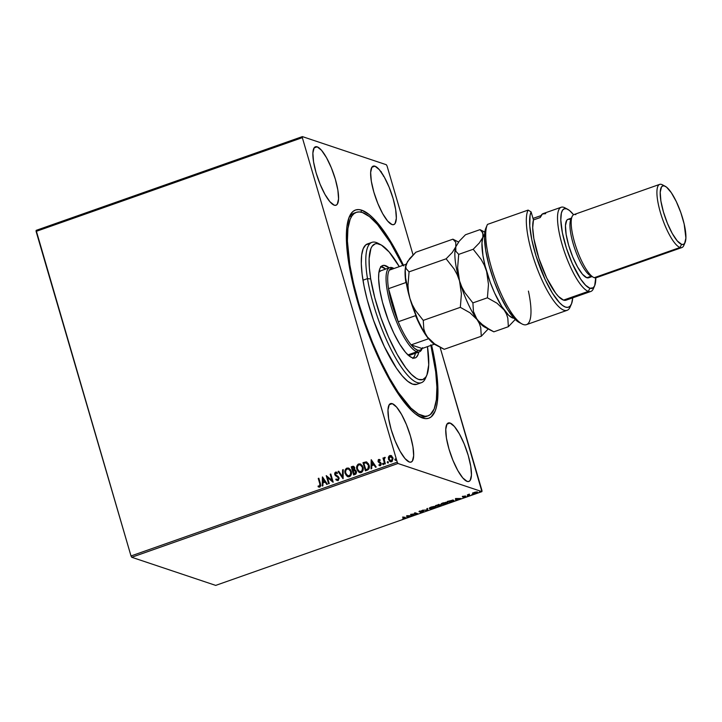 <?xml version="1.0" encoding="UTF-8"?>
<svg xmlns="http://www.w3.org/2000/svg" width="722" height="722" viewBox="0 0 722 722"><rect width="100%" height="100%" fill="white"/><g stroke="black" fill="none" stroke-linecap="round" stroke-linejoin="round"><path stroke-width="1.08" d="M355.215 212.846A107.876 28.456 70.6 0 0 348.762 218.215A107.876 28.456 -109.4 0 1 354.06 213.152L356.316 212.358A107.876 28.456 -109.4 0 1 402.75 265.416L390.412 242.655L377.498 224.524L369.529 216.654L362.426 212.53L359.285 211.925L356.46 212.313L353.988 213.676L351.876 216.004L350.152 219.271L347.932 228.522L347.408 241.058L349.845 264.947A107.876 28.456 -109.4 0 1 356.316 212.358M418.444 416.034A107.876 28.456 70.6 0 0 419.599 416.477L422.541 418.02A110.358 29.115 -109.4 0 1 419.915 416.874A110.358 29.115 -109.4 0 1 364.7 323.781A110.358 29.115 -109.4 0 1 349.376 216.636A110.358 29.115 -109.4 0 1 361.776 210.21L360.82 212.106L361.776 210.21L358.554 209.579L355.666 209.958L353.13 211.347L350.964 213.721L349.204 217.06L346.921 226.5L346.434 232.52L347.598 255.001L352.607 282.573L361.018 312.861L372.11 343.266L384.934 371.144L398.373 394.122L411.278 410.204L415.267 413.778L422.541 418.02L425.754 418.643L428.642 418.264L431.178 416.874L435.113 411.161L436.467 406.883L437.388 401.721L437.929 388.905L435.456 364.484L431.594 345.179A110.358 29.115 -109.4 0 1 422.541 418.02L419.599 416.477A107.876 28.456 -109.4 0 1 418.444 416.034M374.953 166.186L371.848 167.278L374.953 166.186L373.238 166.114L371.92 167.17L370.648 172.45L371.325 181.222L373.861 192.142L377.859 203.559L382.714 213.73L387.687 221.103L392.028 224.56A31.001 8.177 -109.4 0 1 374.772 195.111A31.001 8.177 -109.4 0 1 373.193 166.132A31.001 8.177 -109.4 0 1 374.953 166.186A31.001 8.177 -109.4 0 1 392.208 195.626A31.001 8.177 -109.4 0 1 393.788 224.605A31.001 8.177 -109.4 0 1 392.028 224.56L393.743 224.623L395.06 223.567L396.333 218.288L395.656 209.515L393.12 198.595L389.122 187.178L384.266 177.016L379.294 169.643L374.953 166.186M392.29 403.67L389.185 404.762L392.29 403.67L390.575 403.598L389.248 404.654L387.976 409.934L388.662 418.706L391.189 429.626L395.196 441.043L400.051 451.214L405.024 458.587L409.356 462.044A31.001 8.177 -109.4 0 1 392.109 432.595A31.001 8.177 -109.4 0 1 390.521 403.616A31.001 8.177 -109.4 0 1 392.29 403.67A31.001 8.177 -109.4 0 1 409.536 433.11A31.001 8.177 -109.4 0 1 411.125 462.089A31.001 8.177 -109.4 0 1 409.356 462.044L411.071 462.107L412.388 461.051L413.67 455.772L412.984 446.999L410.448 436.079L406.45 424.662L401.594 414.5L396.622 407.127L392.29 403.67M450.059 423.029L446.954 424.121L450.059 423.029L448.344 422.957L447.026 424.013L445.754 429.292L446.431 438.064L448.967 448.985L452.965 460.401L457.82 470.573L462.793 477.946L467.134 481.403A31.001 8.177 -109.4 0 1 449.878 451.954A31.001 8.177 -109.4 0 1 448.299 422.975A31.001 8.177 -109.4 0 1 450.059 423.029A31.001 8.177 -109.4 0 1 467.314 452.468A31.001 8.177 -109.4 0 1 468.894 481.448A31.001 8.177 -109.4 0 1 467.134 481.403L468.849 481.466L470.166 480.41L471.439 475.13L470.762 466.358L468.226 455.438L464.228 444.021L459.373 433.859L454.4 426.485L450.059 423.029M317.184 146.828L314.079 147.92L317.184 146.828L315.469 146.756L314.142 147.811L312.87 153.091L313.556 161.863L316.083 172.784L320.09 184.2L324.945 194.362L329.918 201.736L334.25 205.192A31.001 8.177 -109.4 0 1 317.003 175.753A31.001 8.177 -109.4 0 1 315.415 146.774A31.001 8.177 -109.4 0 1 317.184 146.828A31.001 8.177 -109.4 0 1 334.43 176.267A31.001 8.177 -109.4 0 1 336.019 205.247A31.001 8.177 -109.4 0 1 334.25 205.192L335.965 205.265L337.282 204.209L338.564 198.929L337.878 190.157L335.342 179.236L331.344 167.82L326.488 157.658L321.516 150.275L317.184 146.828M36.1 231.41L302.337 137.64L397.244 462.188L131.007 555.967L36.1 231.41L36.145 230.372L302.383 136.602L36.145 230.372L131.007 555.967L397.244 462.188L302.337 137.64L302.383 136.602L386.342 164.733L302.383 136.602L302.337 137.64L36.1 231.41M390.512 461.755L388.653 459.472L388.346 457.676L389.636 461.259L392.118 461.457L393.084 458.389L391.315 455.645L388.959 456.133L388.626 457.143L389.979 455.582L388.472 457.089L388.499 459.418L390.431 461.728L391.631 461.71L392.958 457.847L391.153 455.564M384.718 464.029L385.322 463.813L384.212 459.282L384.862 457.342L383.833 458.723L383.572 457.847L382.967 458.055L384.718 464.029L385.322 463.813L384.23 459.724L385.124 457.405L383.833 458.723L383.572 457.847L382.967 458.055L384.718 464.029M379.619 465.672L378.942 465.284L380.422 465.654L381.207 463.479L378.626 461.168L378.978 460.158L379.943 460.51L380.151 459.869L378.265 459.752L378.211 461.863L380.638 463.894L380.304 464.869L379.122 464.607L378.942 465.284L380.566 465.591L381.306 464.102L380.738 462.622L378.626 461.168L378.851 460.221L379.943 460.51L380.151 459.869L378.725 459.436L379.492 459.481M367.209 470.193L369.213 468.136L368.653 464.047L366.433 461.936L362.986 462.667L365.377 470.843L367.209 470.193C369.231 469.156 369.854 467.477 369.068 465.148L366.144 461.881L362.986 462.667L365.377 470.843L367.209 470.193M353.636 474.977L355.946 473.966L356.533 472.314L355.919 470.509L354.538 469.796L354.439 467.053L352.986 466.259L351.244 466.809L353.636 474.977L355.215 474.426L356.397 471.448L354.538 469.796L354.773 467.793L353.554 466.304L351.244 466.809L353.636 474.977M343.004 478.722L343.248 469.625L342.58 469.86L342.481 476.728L338.744 471.204L338.086 471.439L343.004 478.722M329.232 483.569L327.454 477.495L333.185 482.179L330.793 474.011L330.189 474.219L331.967 480.32L326.236 475.618L328.627 483.785L329.232 483.569L327.454 477.495L333.041 482.233L330.793 474.011L330.189 474.219L331.967 480.32L326.236 475.618L328.627 483.785L329.232 483.569M318.943 487.115L318.086 486.691L319.855 487.106L320.46 483.74L318.844 478.217L318.24 478.433L320.297 485.392L319.756 486.321L318.366 486.005L319.756 486.321L319.828 483.866L319.873 486.096L318.212 485.951L318.086 486.691L319.855 487.106L320.83 485.599L318.844 478.217L318.24 478.433L319.981 483.921L318.24 478.433L319.828 483.866L319.602 486.276L318.212 485.951L318.086 486.691L319.025 487.142M322.391 476.971L322.247 486.032L322.905 485.798L322.951 482.892L325.171 482.115L326.75 484.444L327.409 484.218L322.49 476.935L322.247 486.032L322.905 485.798L322.951 482.892L325.171 482.115L326.75 484.444L327.409 484.218L322.391 476.971M337.309 479.886L336.127 478.948L335.757 479.534L336.488 480.229L335.757 479.534L338.058 480.699L339.169 478.289L338.257 476.583L335.432 474.525L335.649 473.009L337.183 473.605L337.517 472.937L335.586 472.089L334.701 473.109L334.846 474.814L338.031 477.368L338.537 478.686L337.77 479.877L336.127 478.948L335.757 479.534L338.058 480.699L339.078 477.901L335.333 474.246L335.82 472.928L336.398 472.964M347.932 476.728L345.161 473.497L347.183 476.385L348.726 476.827L350.125 476.33L351.479 472.838L350.621 469.905L348.365 468.036L346.226 468.47L344.954 470.87L345.315 473.551C344.584 471.231 345.161 469.435 347.047 468.163L346.894 468.109C345.008 469.381 344.43 471.177 345.161 473.497L347.851 476.701L349.448 476.682C351.352 475.428 351.948 473.632 351.226 471.313L348.536 468.082L346.894 468.109L348.609 468.109M359.673 472.585L356.903 469.354L358.933 472.242L360.468 472.693L361.866 472.188L363.229 468.695L362.372 465.771L360.116 463.894L357.968 464.327L356.704 466.728L357.056 469.408C356.334 467.098 356.912 465.302 358.789 464.02L358.635 463.966C356.758 465.248 356.181 467.044 356.903 469.354L359.601 472.567L361.199 472.549C363.094 471.286 363.689 469.499 362.967 467.179L360.278 463.948L358.635 463.966L360.35 463.975M371.189 459.779L371.045 468.84L371.704 468.614L371.749 465.708L373.969 464.923L375.548 467.26L376.207 467.026L371.288 459.743L371.045 468.84L371.704 468.614L371.749 465.708L373.969 464.923L375.548 467.26L376.207 467.026L371.189 459.779M383.481 464.688L382.624 464.129L383.436 464.58L383.535 463.551L382.615 463.641L382.777 464.183L383.084 463.325L382.624 464.129L383.328 464.634L383.635 463.777L382.931 463.271L383.788 463.822M388.138 463.046L387.281 462.495L388.093 462.937L388.192 461.909L387.272 461.999L387.434 462.54L387.741 461.683L387.281 462.495L387.985 462.992L388.292 462.134L387.588 461.629L388.445 462.188M395.728 460.374L394.871 459.815L395.683 460.266L395.791 459.237L394.862 459.318L395.024 459.869L395.331 459.012L394.871 459.815L395.575 460.32L395.882 459.463L395.178 458.957L396.035 459.508M430.529 508.712L434.066 508.008L435.989 506.682L434.012 506.411L430.835 507.196L429.283 508.252L430.529 508.712M481.98 490.59L440.059 347.228L481.935 491.628L215.697 585.398L131.738 557.267L397.966 463.488L481.935 491.628L397.966 463.488L397.244 462.188L397.966 463.488L131.738 557.267L131.007 555.967L131.738 557.267L215.697 585.398L481.935 491.628L481.98 490.59M413.056 254.902L387.073 166.033L413.056 254.902M472.883 493.126L475.166 493.442L477.666 492.16L474.706 492.278L472.991 493.568L476.24 493.126L477.45 491.998L476.159 491.971L474.201 492.44L472.991 493.568M469.318 495.536L469.923 495.328L468.641 494.76L469.508 494.137L467.351 494.877L469.318 495.536L469.183 495.075L469.923 495.328L468.677 494.841L469.508 494.137L467.351 494.877L469.318 495.536M463.1 496.348L462.549 496.953L465.212 496.7L463.515 497.422L465.726 496.745L463.028 496.691L464.553 496.032L462.468 496.926L465.031 497.07L465.744 496.429L463.064 496.709L464.553 496.032L462.468 496.926M451.819 501.7L453.768 500.734L453.073 500.102L447.288 501.447L449.977 502.35L451.819 501.7C453.822 500.933 454.391 500.427 453.524 500.202L447.288 501.447L449.977 502.35L451.819 501.7M438.236 506.483L441.079 505.147L438.48 504.732L435.537 505.581L438.236 506.483L438.101 506.023L438.236 506.483L439.815 505.932L440.916 505.021L435.537 505.581L438.236 506.483M427.604 510.228L427.541 508.396L426.882 508.631L427.009 509.994L422.379 510.219L427.604 510.228L426.982 509.759L427.704 510.192L427.541 508.396L426.882 508.631L427.009 509.994L422.379 510.219L427.604 510.228M413.841 515.084L411.829 514.407L417.785 513.694L415.087 512.782L414.482 512.999L416.495 513.676L410.529 514.389L413.228 515.291L413.841 515.084L411.405 514.263L417.785 513.694L415.087 512.782L414.482 512.999L416.495 513.676L410.529 514.389L413.841 515.084M404.329 517.809L402.659 518.847L405.403 517.864L402.533 517.205L404.329 517.809L404.194 517.349L404.185 518.342L402.659 518.847L404.464 518.432L404.961 517.602L403.147 516.997L402.533 517.205L404.329 517.809L404.185 518.342M406.685 515.743L406.856 517.539L409.681 515.95L412.018 515.725L406.784 515.707L406.856 517.539L409.681 515.95L412.018 515.725L406.685 515.743M422.668 512.015L423.453 511.149L419.608 511.492L421.856 510.671L418.95 511.663L422.911 511.384L420.303 512.449L422.496 512.078L423.606 511.185L419.69 511.546L421.856 510.671L419.094 511.763L422.993 511.402L420.303 512.449L422.668 512.015M441.359 504.47L447.008 503.351L447.622 502.422L445.754 502.268L441.025 504.118L445.808 503.866C447.685 503.081 448.227 502.566 447.414 502.322L442.929 502.936C441.061 503.712 440.537 504.227 441.359 504.47L441.034 504.227M455.483 498.559L455.654 500.355L456.259 499.543L460.817 498.532L455.582 498.523L455.654 500.355L456.259 499.543L460.817 498.532L455.483 498.559M467.206 496.149L468.235 495.888L467.486 495.897M471.863 494.516L472.892 494.245L472.143 494.254M479.453 491.835L480.491 491.574L479.733 491.583M386.342 164.733L387.073 166.033L386.342 164.733M403.778 265.94L390.412 241.076L381.523 227.89L373.03 218.017L369.041 214.443L361.776 210.21A110.358 29.115 -109.4 0 1 403.417 265.182M430.926 345.414A107.876 28.456 -109.4 0 1 434.463 363.274A107.876 28.456 -109.4 0 1 427.993 415.863L425.736 416.657A107.876 28.456 -109.4 0 1 419.599 416.477A107.876 28.456 70.6 0 0 426.837 416.17M405.268 517.376L405.403 517.845L404.961 517.602M404.825 517.142L404.329 517.963M404.04 517.873L404.194 517.34M404.546 517.882L405.159 517.557M407.361 516.257L407.515 517.304L406.802 517.042L407.325 516.266M407.271 515.716L407.443 516.546L407.271 515.716M407.388 515.95L409.139 515.95L407.443 516.546L407.316 515.716L409.139 515.95L407.443 516.546L407.388 515.95M413.092 514.831L413.228 515.291L413.092 514.831M416.359 513.216L416.495 513.676L416.359 513.216M422.993 511.402L422.343 511.943M422.208 511.474L422.857 510.932M419.69 511.546L420.141 511.149M423.471 510.716L422.532 511.555M422.884 511.411L423.525 511.032M427.451 508.432L427.704 510.192L427.451 508.432M431.178 507.07C429.319 507.855 428.796 508.36 429.608 508.604L429.355 508.089L429.608 508.604L434.066 508.008C435.944 507.223 436.485 506.709 435.673 506.465L431.178 507.07M435.781 506.51L435.33 506.898L435.176 506.366M435.131 507.015L435.853 506.375M435.068 506.673L435.05 507.304L433.182 508.107L429.951 508.189L433.742 506.627L435.068 506.673L433.769 507.918L430.213 508.387L431.431 506.988L434.969 506.357L435.33 506.871M429.807 507.701L430.213 508.387M438.886 504.895L438.868 505.409L440.303 505.229L438.57 506.176L437.297 505.752L438.976 504.877M436.422 505.454L438.642 505.066L436.422 505.463M439.012 504.308L439.147 504.768M438.976 505.229L438.904 504.714M440.781 504.552L439.68 505.463M440.068 505.319L440.835 504.886M437.46 505.174L438.407 504.525M440.303 505.229L438.57 506.176L437.568 505.842L440.402 505.301L440.267 504.84M447.523 502.368L445.51 503.785L441.963 504.254L441.557 503.487M441.963 504.254L443.182 502.846L446.81 502.539L445.51 503.785L441.864 504.1M446.873 502.882L447.595 502.232M446.837 502.151L447.062 502.72M449.842 501.889L449.977 502.35L449.842 501.889M448.163 501.321L452.82 500.084L452.523 501.221L450.311 502.043L448.172 501.321L452.92 500.409L452.523 501.221L450.311 502.043L448.172 501.321M452.956 500.725L453.064 500.175M452.387 500.752L452.784 499.94M456.16 499.064L456.313 500.12L455.6 499.85L456.16 499.064M456.069 498.523L456.241 499.362L456.069 498.523M456.187 498.758L457.938 498.758L456.241 499.362L456.114 498.523L457.938 498.758L456.241 499.362L456.187 498.758M465.609 495.96L464.896 496.601M463.831 496.33L462.829 496.492L462.964 496.962L462.324 496.465M465.04 496.556L465.5 496.33M469.047 495.03L468.244 494.76L469.047 495.03M473.424 493.171L476.755 491.926L476.971 492.521L475.599 493.171L473.605 493.361L474.399 492.377L476.845 492.214L475.997 493.045L472.901 493.117M472.856 493.099L473.668 493.171M476.989 492.278L477.441 491.953M473.605 493.361L473.289 492.756M441.711 504.082L443.371 502.963L446.81 502.539M452.92 500.409L452.523 501.221M383.905 176.24L383.391 176.195M381.135 172.071L381.225 171.592M318.393 478.478L318.871 478.316L318.393 478.478M318.086 486.691L318.357 486.023L318.24 486.745L319.079 487.16M319.169 486.294L318.212 485.951M319.323 486.348L318.835 486.204M326.849 484.417L325.171 482.115L326.849 484.417M322.4 485.978L322.544 477.016L322.4 485.978M323.122 482.016L324.819 481.421L323.014 478.921L324.819 481.421L323.014 478.921L324.665 481.366L322.969 481.962L324.819 481.421L322.969 481.962L323.014 478.921L323.122 482.016M328.754 483.74L326.236 475.618L328.754 483.74M332.12 480.374L330.189 474.219L330.82 474.101L330.342 474.273L332.12 480.374M333.113 482.206L327.454 477.495L333.113 482.206M335.91 479.588L336.235 479.074L335.91 479.588M337.77 479.877L338.465 478.099L337.382 479.922M338.031 477.368L336.642 476.421L338.031 477.368M335.405 475.627L336.795 476.466L334.882 474.544L335.405 475.627M335.82 472.928L337.183 473.605L337.517 472.937L335.586 472.089L334.728 474.498L335.586 472.089L336.452 472.116M336.371 472.089L335.586 472.089M336.732 473.127L335.974 472.982M336.813 472.269L335.396 472.332L334.773 473.858L335.45 475.563L338.546 477.946L338.501 479.426L337.427 479.931M338.744 471.204L338.086 471.439L338.798 471.295L338.239 471.493L343.094 478.686L343.248 469.625L342.58 469.86L342.481 476.728L338.744 471.204M342.634 476.782L342.58 469.86L343.248 469.733L342.742 469.905L342.634 476.782M349.204 468.37L346.695 468.316L345.107 470.915L345.91 474.941L348.148 476.791M345.107 470.915L345.053 472.026M348.491 468.957L350.567 470.997L350.856 474.047L349.619 475.78L347.634 475.708M348.022 475.888L346.235 474.39L345.558 472.053L346.046 469.896L347.751 468.831L349.619 469.715L350.693 471.827L350.323 474.905L348.022 475.888L349.34 475.906C350.883 474.896 351.361 473.452 350.766 471.583L350.612 471.529C351.208 473.397 350.73 474.841 349.186 475.852L347.941 475.861L345.766 473.28C345.179 471.421 345.648 469.968 347.165 468.939L348.446 468.948L350.766 471.583L348.527 468.975M353.69 466.349L351.397 466.854L353.762 474.932L351.244 466.809L353.636 466.34M355.242 469.959L354.538 469.796M354.8 470.6L356.009 472.45L354.15 473.975L355.946 471.71L354.565 470.591M353.618 467.197L354.24 467.847M354.322 468.073L352.859 470.049L352.092 467.432L354.322 468.073L354.403 468.768L353.013 470.103L354.322 468.073L352.877 467.26M352.724 467.206L353.654 467.215L354.24 468.37L353.013 470.103L352.092 467.432L353.554 467.188M353.103 470.888L355.45 471.015L355.946 471.71L354.15 473.975L353.103 470.888L354.412 470.536L355.793 471.656L355.404 473.325L353.997 473.93L353.103 470.888M354.412 470.536L354.935 470.627M360.955 464.237L358.446 464.174L356.858 466.782L357.652 470.807L359.89 472.657M356.803 467.224L356.803 467.892M360.242 464.824L362.309 466.863L362.606 469.914L361.361 471.647L359.375 471.574M359.764 471.755L357.986 470.257L357.3 467.919L357.941 465.537L359.493 464.697L361.37 465.573L362.435 467.694L362.065 470.771L359.764 471.755L361.081 471.764C362.625 470.753 363.103 469.318 362.516 467.441L362.354 467.396C362.949 469.264 362.471 470.708 360.928 471.71L359.682 471.728L357.507 469.138C356.921 467.278 357.39 465.834 358.906 464.797L360.197 464.806L362.516 467.441L360.278 464.833M366.857 462.071L363.139 462.721L365.503 470.798L362.986 462.667L366.686 462.008M366.767 462.035L366.144 461.881M366.659 462.901L368.085 464.156L368.843 466.656L368.4 468.488L366.957 469.462M366.55 469.607L368.112 468.831L368.617 465.41L368.112 468.831L365.738 469.787L366.55 469.607L365.738 469.787L363.843 463.289L366.054 462.766L368.464 465.356L367.958 468.777L365.892 469.841L363.843 463.289L366.523 462.856L368.617 465.41L366.207 462.82M366.054 462.766L366.605 462.892M375.648 467.224L373.969 464.923L375.648 467.224M371.198 468.786L371.343 459.833L371.198 468.786M371.92 464.824L373.617 464.228L371.812 461.737L373.617 464.228L371.812 461.737L373.464 464.174L371.767 464.778L373.617 464.228L371.767 464.778L371.812 461.737L371.92 464.824M380.151 459.869L378.725 459.436L378.03 461.412L380.602 463.723L380.142 464.95L379.122 464.607L378.942 465.284L380.422 465.654M378.978 460.158L379.943 460.51M380.097 460.564L379.131 460.212L380.097 460.564M378.942 465.284L379.267 464.724L379.79 465.726M380.142 464.95L379.122 464.607M380.449 463.253L379.619 462.865L380.711 463.632L380.295 464.995L380.756 463.777L379.61 462.865M379.465 462.82L380.295 463.208M379.637 459.535L378.554 459.67L378.084 460.898L379.619 462.865L378.03 461.412L378.725 459.436M379.402 460.185L379.989 460.483M383.635 463.777L382.931 463.271M382.624 464.129L383.328 464.634M383.319 463.307L382.732 463.939L383.247 464.697M384.844 463.984L382.967 458.055L383.599 457.938L383.12 458.109L384.844 463.984M385.151 457.423L383.987 458.777L384.6 457.369L385.277 457.459M385.124 457.405L384.6 457.369M388.292 462.134L387.588 461.629M387.281 462.495L387.985 462.992M387.976 461.674L387.389 462.297L387.904 463.055M391.748 455.934L389.826 455.528L391.08 455.537M391.243 455.591L389.51 455.817L388.499 457.73L388.499 459.418L390.719 461.818M388.499 457.73L388.472 458.317M390.033 456.259L391.523 456.674L392.506 458.118L391.568 461.024L389.934 460.6L388.968 458.38L389.672 456.457L392.353 458.073L391.414 460.979L389.113 459.21L390.033 456.259L391.676 456.719L392.597 458.524L392.226 460.537L390.773 461.051M390.638 461.006L391.568 461.024L392.506 458.118L390.187 456.313M391.414 460.979L390.71 461.033M395.882 459.463L395.178 458.957M394.871 459.815L395.575 460.32M395.575 458.993L394.988 459.625L395.494 460.383M380.837 244.758L377.958 243.242A74.402 19.629 70.6 0 0 367.489 278.62L370.72 278.954A71.92 18.971 -109.4 0 1 380.837 244.758A71.92 18.971 -109.4 0 1 399.284 266.635L389.158 252.005L381.387 245.065L377.01 243.603L375.133 243.855L372.074 246.319L370.918 248.503L369.123 258.593L369.357 267.934L370.72 278.954L374.772 297.699L380.9 317.653L388.58 337.102L397.154 354.367L405.881 367.949L411.414 374.375L416.459 378.391L418.742 379.447L422.722 379.591L425.781 377.137L426.928 374.953L428.724 364.863L427.469 346.632A71.92 18.971 -109.4 0 1 426.801 375.25A71.92 18.971 -109.4 0 1 398.445 356.614A71.92 18.971 -109.4 0 1 370.72 278.954L367.489 278.62A74.402 19.629 -109.4 0 1 371.947 242.348A74.402 19.629 -109.4 0 1 379.438 244.126M422.126 348.518A44.638 11.778 -109.4 0 1 419.392 351.84L410.367 355.025A44.638 11.778 -109.4 0 1 408.101 355.034M418.769 352.065A48.979 12.924 -109.4 0 1 415.195 357.922A48.979 12.924 -109.4 0 1 395.791 337.183A48.979 12.924 -109.4 0 1 379.718 289.405L378.608 278.557L378.842 272.871L379.853 268.665L381.595 266.129L384.005 265.335L389.113 267.853A48.979 12.924 -109.4 0 0 382.651 265.534A48.979 12.924 -109.4 0 0 379.718 289.405L382.47 302.175L388.292 320.279L393.788 333.149L399.717 344.168L405.574 352.399L409.203 355.973L412.424 357.85L415.132 357.95L416.251 357.327L417.993 354.782L418.769 352.065M413.345 358.076A48.979 12.924 70.6 0 0 415.385 353.257L414.608 355.973L412.867 358.518M349.105 265.209L349.845 264.947L349.105 265.209M371.947 242.348L367.435 243.937A74.402 19.629 70.6 0 0 362.976 280.208L367.489 278.62L362.976 280.208A74.402 19.629 70.6 0 0 387.398 352.778A74.402 19.629 70.6 0 0 416.874 384.284L421.386 382.696A74.402 19.629 -109.4 0 1 391.911 351.19A74.402 19.629 -109.4 0 1 367.489 278.62A74.402 19.629 70.6 0 0 396.17 358.951A74.402 19.629 70.6 0 0 425.502 378.238L426.801 375.25M426.106 376.613A74.402 19.629 -109.4 0 1 421.386 382.696M427.993 415.863A107.876 28.456 -109.4 0 1 385.259 370.178A107.876 28.456 -109.4 0 1 349.845 264.947L353.518 283.367L358.672 302.978L365.115 323.005L372.597 342.697L380.837 361.289L389.501 378.066L398.273 392.38L410.89 408.083L418.462 414.112L425.023 416.296L427.848 415.908L430.33 414.545L434.157 408.95L436.377 399.699L436.9 387.163L435.7 371.821L430.79 344.854M350.053 216.194L351.145 216.501M369.483 243.639L365.828 244.839L363.184 248.711L361.659 255.083L361.298 263.729L362.128 274.315L364.105 286.426L367.164 299.603L373.509 320.243L384.348 346.641L396.378 368.094L402.262 375.891L407.759 381.324L412.659 384.167L416.774 384.321M380.62 266.526L385.728 269.053A48.979 12.924 70.6 0 0 381.117 266.571M378.87 272.32L380.774 270.795M410.313 355.043L407.84 354.953M378.933 272.23A44.638 11.778 -109.4 0 1 380.711 270.813M393.743 268.485A43.401 11.453 -109.4 0 1 393.905 268.539L391.216 268.431L389.311 270.154A43.401 11.453 -109.4 0 1 393.743 268.485L392.272 267.709L393.743 268.485M419.392 351.84A44.638 11.778 -109.4 0 1 416.856 351.767L417.641 350.206A43.401 11.453 -109.4 0 1 411.161 344.872L422.081 348.527L434.364 344.204L422.081 348.527L411.161 344.872L414.59 348.383L417.641 350.206L420.177 350.251L422.081 348.527A43.401 11.453 -109.4 0 1 417.641 350.206L416.856 351.767A44.638 11.778 70.6 0 0 421.865 349.168L422.514 347.679M393.977 268.512L393.337 268.169A44.638 11.778 70.6 0 0 392.272 267.709A44.638 11.778 -109.4 0 1 393.941 268.521M416.856 351.767L407.957 354.899L416.856 351.767A44.638 11.778 -109.4 0 1 392.01 309.368A44.638 11.778 -109.4 0 1 389.736 267.636A44.638 11.778 -109.4 0 1 392.272 267.709A44.638 11.778 70.6 0 0 390.701 305.09A44.638 11.778 70.6 0 0 416.856 351.767M398.21 321.768L388.526 288.665L392.208 304.828L398.21 321.768A43.401 11.453 -109.4 0 1 388.526 288.665A43.401 11.453 -109.4 0 1 389.311 270.154A43.401 11.453 70.6 0 0 388.526 288.665L405.899 282.546A43.401 11.453 -109.4 0 1 405.403 267.925A43.401 11.453 70.6 0 0 405.899 282.546L388.526 288.665L398.21 321.768A43.401 11.453 70.6 0 0 411.161 344.872A43.401 11.453 -109.4 0 1 398.21 321.768L415.583 315.649L398.21 321.768M411.161 344.872L428.534 338.753A43.401 11.453 -109.4 0 1 415.583 315.649A43.401 11.453 70.6 0 0 428.534 338.753L411.161 344.872M406.188 264.207L389.311 270.154L406.188 264.207M486.637 226.311L485.59 228.802A52.083 13.736 70.6 0 0 493.523 279.613A52.083 13.736 70.6 0 0 519.19 322.472A52.083 13.736 70.6 0 0 520.436 323.014L520.571 323.059A52.083 13.736 70.6 0 1 520.436 323.014M528.423 291.092A54.556 14.395 -109.4 0 1 523.369 324.548A54.556 14.395 -109.4 0 1 522.078 323.988A54.556 14.395 -109.4 0 1 494.778 277.961A54.556 14.395 -109.4 0 1 487.206 224.993A54.556 14.395 -109.4 0 1 487.485 224.398A54.556 14.395 70.6 0 0 495.148 279.017A54.556 14.395 70.6 0 0 523.369 324.548A54.556 14.395 70.6 0 0 526.473 324.638L567.086 310.334A54.556 14.395 -109.4 0 1 537.691 269.884A54.556 14.395 -109.4 0 1 528.098 210.093L487.485 224.398L528.098 210.093A54.556 14.395 70.6 0 0 540.516 276.743A54.556 14.395 70.6 0 0 570.109 307.067L571.409 304.079A52.083 13.736 -109.4 0 1 543.386 275.669A52.083 13.736 -109.4 0 1 531.112 211.898L530.074 215.427L529.767 225.914L531.843 239.948L536.049 255.994L545.309 279.919L552.456 293.222L559.46 302.626L562.673 305.532L565.561 307.121L568.052 307.337L570.073 306.182L571.562 303.691L572.726 297.834A52.083 13.736 -109.4 0 1 571.409 304.079M567.691 209.29L564.812 207.774A44.638 11.778 70.6 0 0 563.747 207.313L566.689 208.848A42.156 11.119 -109.4 0 1 567.691 209.29A42.156 11.119 -109.4 0 1 573.566 214.75L569.468 210.472L566.689 208.848L564.351 208.757L562.555 210.192L561.364 213.107L560.804 219.975L562.393 232.827L566.4 248.07L572.221 263.386L580.668 279.116L585.605 285.253L589.901 288.24L588.331 291.372A44.638 11.778 70.6 0 0 593.34 288.773L594.639 285.786A42.156 11.119 -109.4 0 1 589.901 288.24L593.204 287.807L594.702 285.623L595.785 277.122M595.794 277.844A42.156 11.119 -109.4 0 1 594.639 285.786M591.345 276.147L592.663 276.833L591.345 276.147A31.001 8.177 70.6 0 0 591.941 276.291A31.001 8.177 -109.4 0 1 591.345 276.147A31.001 8.177 -109.4 0 1 574.766 248.738A31.001 8.177 -109.4 0 1 571.544 218.378M597.635 276.499A33.483 8.835 -109.4 0 1 594.278 277.681A33.483 8.835 70.6 0 0 596.182 277.735L681.92 247.538A33.483 8.835 -109.4 0 1 680.016 247.484A33.483 8.835 70.6 0 0 683.779 245.534L685.07 242.547A31.001 8.177 -109.4 0 1 681.595 244.352L680.016 247.484L594.278 277.681L680.016 247.484A33.483 8.835 -109.4 0 1 661.388 215.688A33.483 8.835 -109.4 0 1 659.673 184.381A33.483 8.835 -109.4 0 1 661.587 184.444L664.52 185.978A31.001 8.177 -109.4 0 1 665.26 186.303A31.001 8.177 -109.4 0 1 680.774 212.448A31.001 8.177 -109.4 0 1 685.07 242.547M665.26 186.303L662.381 184.787A33.483 8.835 70.6 0 0 661.587 184.444A33.483 8.835 -109.4 0 1 663.202 185.292M684.321 243.747A33.483 8.835 -109.4 0 1 681.92 247.538M588.547 277.799L586.833 277.735L591.264 276.174L586.833 277.735A31.001 8.177 70.6 0 0 588.592 277.78L592.031 276.571M567.275 299.413L565.579 300.316L563.512 300.108A44.638 11.778 70.6 0 0 566.048 300.19L590.867 291.444A44.638 11.778 -109.4 0 1 588.331 291.372L563.512 300.108L558.467 296.462L555.633 293.105L546.734 278.024L538.874 258.35L533.856 238.612L532.701 227.701L533.459 219.93L531.112 211.898L528.098 210.093L531.112 211.898L533.459 219.93A44.638 11.778 70.6 0 0 541.256 265.145A44.638 11.778 70.6 0 0 563.512 300.108L588.331 291.372A44.638 11.778 -109.4 0 1 563.485 248.973A44.638 11.778 -109.4 0 1 561.211 207.241A44.638 11.778 -109.4 0 1 563.747 207.313A44.638 11.778 -109.4 0 1 565.913 208.441M593.908 287.058A44.638 11.778 -109.4 0 1 590.867 291.444M570.696 305.397A54.556 14.395 -109.4 0 1 567.086 310.334M533.016 218.414L541.013 215.607L533.016 218.414M485.59 228.802L484.48 237.574L485.662 250.209L489.02 265.362L494.182 281.436L500.608 296.715L507.62 309.576L514.47 318.664L519.253 322.499M561.211 207.241L543.161 213.595A44.638 11.778 70.6 0 0 540.227 217.548L533.459 219.93L540.227 217.548L542.366 214.01L545.697 213.667M571.436 218.098L567.997 219.308A31.001 8.177 70.6 0 0 569.577 248.287A31.001 8.177 70.6 0 0 586.833 277.735L582.492 274.279L577.519 266.905L572.663 256.734L568.665 245.318L566.129 234.397L565.452 225.625L566.725 220.345L568.043 219.289L569.757 219.362M659.673 184.381L573.945 214.587A33.483 8.835 70.6 0 0 575.651 245.886A33.483 8.835 70.6 0 0 594.278 277.681A33.483 8.835 -109.4 0 1 593.484 277.338A33.483 8.835 -109.4 0 1 576.734 249.099A33.483 8.835 -109.4 0 1 572.086 216.591A33.483 8.835 -109.4 0 1 575.849 214.642M664.52 185.978L662.805 185.915L661.487 186.971L660.215 192.251L660.892 201.014L663.428 211.943L667.426 223.36L672.281 233.522L677.254 240.895L681.595 244.352L683.31 244.424L684.627 243.368L685.9 238.089L684.167 224.028L680.837 212.638L676.324 201.637L671.307 192.693L666.568 187.169L661.587 184.444A33.483 8.835 70.6 0 0 660.404 212.476A33.483 8.835 70.6 0 0 680.016 247.484L681.595 244.352A31.001 8.177 -109.4 0 1 663.428 211.943A31.001 8.177 -109.4 0 1 664.52 185.978M572.086 216.591L570.795 219.578A31.001 8.177 70.6 0 0 575.091 249.677A31.001 8.177 70.6 0 0 590.605 275.822L593.484 277.338M563.747 207.313A44.638 11.778 70.6 0 0 562.176 244.695A44.638 11.778 70.6 0 0 588.331 291.372L589.901 288.24A42.156 11.119 -109.4 0 1 565.2 244.162A42.156 11.119 -109.4 0 1 566.689 208.848L563.747 207.313M440.682 347.562L444.22 349.304L481.285 336.244L488.198 328.961L481.285 336.244L444.22 349.304L434.599 343.88L427.451 337.057L425.177 333.122L423.814 328.997L423.254 320.387L415.312 310.252L412.208 304.549L409.879 298.339L408.49 291.905L407.984 285.262L409.067 271.86L406.188 268.71L405.746 266.68L407.497 261.563L415.836 252.24L452.902 239.181L415.836 252.24L409.654 258.611L406.17 264.261A44.638 11.778 70.6 0 0 409.879 298.339A44.638 11.778 70.6 0 0 427.451 337.057L425.177 333.122L423.814 328.997L423.254 320.387L460.329 307.337L423.254 320.387L415.312 310.252L412.208 304.549L409.879 298.339L408.49 291.905L407.984 285.262L409.067 271.86L446.133 258.801L409.067 271.86L406.188 268.71L405.746 266.68L406.441 263.557A44.638 11.778 70.6 0 0 406.17 264.261L405.25 269.983L405.593 277.943L409.879 298.339L417.876 319.972L422.632 329.422L427.451 337.057A44.638 11.778 70.6 0 0 434.969 344.556L439.193 346.75M457.928 241.735L452.902 239.181L455.781 242.33L455.808 246.78L452.315 252.429L446.133 258.801L454.084 268.936L457.188 274.64L459.517 280.858L461.412 293.935L460.329 307.337L469.95 312.761L477.089 319.575L479.372 323.519L480.735 327.635L481.285 336.244L480.735 327.635L479.372 323.519L477.089 319.575A44.638 11.778 -109.4 0 1 459.517 280.858L461.412 293.935L460.329 307.337L469.95 312.761L477.089 319.575A44.638 11.778 70.6 0 0 484.606 327.066L490.319 330.071L480.274 323.176L475.825 317.635L473.452 311.516L472.892 302.906L464.95 292.771L461.845 287.067L459.517 280.858A44.638 11.778 -109.4 0 1 455.808 246.78L452.315 252.429L446.133 258.801L454.084 268.936L457.188 274.64L459.517 280.858L457.622 267.781L458.705 254.379L455.826 251.229L455.808 246.78A44.638 11.778 -109.4 0 1 456.096 246.04A44.638 11.778 70.6 0 0 456.078 246.076A44.638 11.778 70.6 0 0 455.808 246.78L456.078 246.076M458.56 242.041L452.902 239.181L455.781 242.33L455.808 246.78L459.291 241.13L465.473 234.758L479.977 229.65L481.7 231.094L483.307 234.83L481.962 242.962L482.946 255.588L485.103 265.867L490.238 282.356L494.588 292.952L501.763 306.48L508.739 315.361L512.746 317.996L514.452 318.24M486.132 327.662L486.132 327.662A44.638 11.778 -109.4 0 1 477.089 319.575L473.452 311.516L472.892 302.906L487.404 297.798L497.025 303.222L504.164 310.036A44.638 11.778 -109.4 0 1 486.592 271.319L488.487 284.396L487.404 297.798L497.025 303.222L504.164 310.036L506.447 313.98L507.81 318.104L508.36 326.705L515.255 319.458L508.36 326.705L493.857 331.822L490.319 330.071M406.17 264.261L406.45 263.53A44.638 11.778 70.6 0 0 406.441 263.557M434.599 343.88L427.451 337.057L432.027 342.381L435.005 344.565M484.994 234.163L479.39 242.899L473.208 249.261L458.705 254.379L455.826 251.229L455.808 246.78A44.638 11.778 70.6 0 0 459.517 280.858A44.638 11.778 70.6 0 0 477.089 319.575L484.227 326.389L493.857 331.822L508.36 326.705L507.81 318.104L506.447 313.98L504.164 310.036A44.638 11.778 -109.4 0 0 514.082 318.249M484.823 232.078L479.977 229.65L482.856 232.8L482.883 237.24L479.39 242.899L473.208 249.261L481.15 259.406L484.263 265.1L486.592 271.319A44.638 11.778 -109.4 0 1 482.883 237.24A44.638 11.778 -109.4 0 1 484.57 234.479M455.808 246.78L459.291 241.13L465.473 234.758L479.977 229.65L485.003 232.195M459.517 280.858L457.622 267.781L458.705 254.379L473.208 249.261L481.15 259.406L484.263 265.1L486.592 271.319L488.487 284.396L487.404 297.798L472.892 302.906L464.95 292.771L461.845 287.067L459.517 280.858M404.69 517.999L404.555 517.53M423.083 511.474L422.948 511.005M419.608 511.483L419.473 511.023M463.01 496.673L462.865 496.204M465.212 496.7L465.076 496.231M468.262 495.833L468.127 495.364M468.65 494.787L468.515 494.317M472.766 493.397L472.63 492.936M480.518 491.52L480.374 491.05M379.077 271.391L389.736 267.636M486.628 226.329L487.206 224.993M522.078 323.988L519.19 322.472"/></g></svg>
